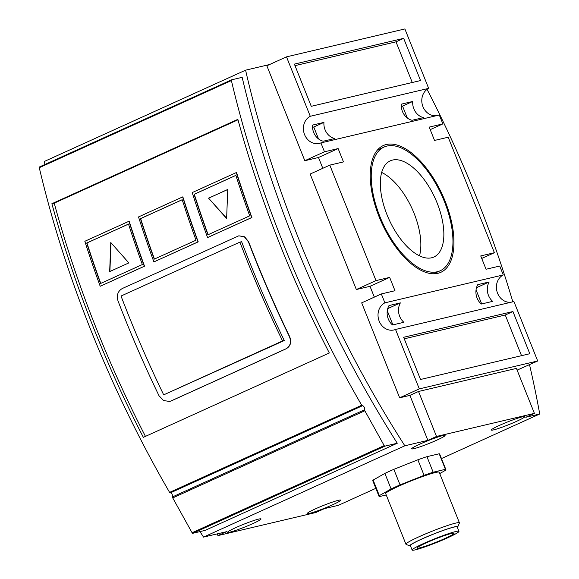 <?xml version="1.0" encoding="UTF-8"?>
<svg xmlns="http://www.w3.org/2000/svg" width="579" height="579" viewBox="0 0 579 579"><rect width="100%" height="100%" fill="white"/><g stroke="black" fill="none" stroke-linecap="round" stroke-linejoin="round"><path stroke-width="0.87" d="M239.909 242.116L241.617 241.711A595.733 286.084 65.6 0 0 284.282 340.532L163.683 394.856A599.33 287.814 65.6 0 1 121.033 296.035L239.909 242.116A599.33 287.814 65.6 0 0 282.559 340.937L284.282 340.532M238.686 235.87L122.299 288.516C117.827 291.165 116.401 295.297 118.015 300.914A595.733 286.084 65.6 0 0 159.022 395.754L163.546 400.545L169.589 401.457L171.181 400.936L286.214 348.761C290.622 346.112 291.758 342.044 289.63 336.558A595.248 285.852 -114.4 0 1 248.615 241.725L244.627 236.789L238.91 235.819L244.396 236.847L248.391 241.776A595.733 286.084 65.6 0 0 289.406 336.616C291.534 342.08 290.397 346.148 285.99 348.811L170.95 400.994M128.936 221.279L129.168 221.221A595.248 285.852 65.6 0 0 144.533 266.21L100.203 286.265A595.733 286.084 -114.4 0 1 84.838 241.284L128.936 221.279A595.733 286.084 65.6 0 0 144.301 266.268L100.203 286.265M182.624 196.925L182.848 196.874A595.248 285.852 65.6 0 0 198.213 241.856L153.891 261.918A595.733 286.084 -114.4 0 1 138.526 216.93L182.624 196.925A595.733 286.084 65.6 0 0 197.989 241.913L153.891 261.918M236.304 172.578L236.536 172.52A595.248 285.852 65.6 0 0 251.901 217.509L207.572 237.564A595.733 286.084 -114.4 0 1 192.206 192.583L236.304 172.578A595.733 286.084 65.6 0 0 251.67 217.559L207.572 237.564M237.991 119.81L54.223 203.164A595.248 285.852 65.6 0 0 145.459 436.385M169.589 401.457L171.181 400.936M512.929 311.531L529.807 353.726L420.528 379.484L403.65 337.289L512.929 311.531L505.264 315.005L521.527 355.68M404.258 338.816L505.264 315.005M311.263 106.312L420.542 80.553L403.664 38.352L294.385 64.11L311.263 106.312M295.001 65.637L396 41.833L412.262 82.5M403.664 38.352L396 41.833M407.326 118.015L402.557 106.087L401.319 106.377M412.726 101.47A14.403 12.579 -103.3 0 0 423.437 117.602L412.053 120.287A14.403 12.579 76.7 0 1 401.341 104.155L412.726 101.47L402.557 106.087M318.537 138.938L313.767 127.011L312.53 127.308M323.936 122.401A14.403 12.579 -103.3 0 0 334.648 138.533L323.263 141.218A14.403 12.579 76.7 0 1 312.551 125.086L323.936 122.401L313.767 127.011M481.699 303.946L476.054 289.847M489.175 281.959A14.403 12.579 -103.3 0 0 492.678 301.355L481.294 304.04A14.403 12.579 76.7 0 1 477.791 284.636L489.175 281.959L476.51 287.698M392.909 324.877L387.264 310.771M400.379 302.882A14.403 12.579 -103.3 0 0 403.881 322.286L392.504 324.971A14.403 12.579 76.7 0 1 389.001 305.567L400.379 302.882L387.72 308.629M444.99 538.463A19.925 1.643 158.2 0 0 454.037 533.295A19.925 1.643 158.2 0 0 434.93 539.165A19.925 1.643 158.2 0 0 417.046 548.089A19.925 1.643 158.2 0 0 444.99 538.463M413.985 448.653A18 1.484 -21.8 0 1 411.655 448.812A18 1.484 -21.8 0 1 423.676 442.457A18 1.484 -21.8 0 1 442.747 435.603A18 1.484 -21.8 0 1 445.077 435.444A18 1.484 -21.8 0 1 433.056 441.806A18 1.484 -21.8 0 1 413.985 448.653M493.67 429.871A18 1.484 -21.8 0 1 491.332 430.031A18 1.484 -21.8 0 1 503.361 423.676A18 1.484 -21.8 0 1 522.432 416.822A18 1.484 -21.8 0 1 524.762 416.663A18 1.484 -21.8 0 1 512.741 423.017A18 1.484 -21.8 0 1 493.67 429.871M229.921 532.144A18 1.484 -21.8 0 1 227.59 532.304A18 1.484 -21.8 0 1 239.612 525.949A18 1.484 -21.8 0 1 258.683 519.095A18 1.484 -21.8 0 1 261.02 518.936A18 1.484 -21.8 0 1 248.999 525.291A18 1.484 -21.8 0 1 229.921 532.144M309.606 513.363A18 1.484 -21.8 0 1 307.275 513.522A18 1.484 -21.8 0 1 319.297 507.161A18 1.484 -21.8 0 1 338.368 500.314A18 1.484 -21.8 0 1 340.705 500.155A18 1.484 -21.8 0 1 328.684 506.509A18 1.484 -21.8 0 1 309.606 513.363M409.896 395.385L418.523 391.476L436.515 436.45L427.888 440.358L409.896 395.385L399.655 397.802L419.305 388.885L537.696 360.985L513.928 301.558L395.537 329.465A14.403 12.579 -103.3 0 1 393.995 329.95A14.403 12.579 -103.3 0 1 378.869 320.288A14.403 12.579 -103.3 0 1 384.89 302.839L503.274 274.931A14.403 12.579 -103.3 0 0 496.985 291.498A14.403 12.579 -103.3 0 0 510.787 302.303M418.523 391.476L516.425 368.396L534.41 413.37L436.515 436.45M529.517 364.69A600.054 288.161 65.6 0 1 539.722 413.999L525.783 417.285L534.41 413.37M217.255 533.874L217.943 535.597L315.837 512.516L324.464 508.601L338.411 505.315L375.829 488.343M439.722 473.579L445.548 470.271A36.007 2.975 158.2 0 0 445.873 469.576A36.007 2.975 158.2 0 0 445.417 469.323L439.2 453.777L426.94 456.672L433.157 472.218A36.007 2.975 158.2 0 0 424.074 475.33L417.857 459.784L393.843 469.345L400.06 484.891A36.007 2.975 158.2 0 0 391.1 488.951L384.883 473.405L373.129 480.071L379.346 495.624A36.007 2.975 158.2 0 0 379.021 496.319A36.007 2.975 158.2 0 0 379.477 496.565L386.236 494.973M391.1 488.951L379.346 495.624M424.074 475.33L400.06 484.891M445.417 469.323L433.157 472.218M455.673 531.558A25.201 2.077 158.2 0 0 428.974 541.148A25.201 2.077 158.2 0 0 412.147 550.05A25.201 2.077 158.2 0 0 436.313 542.624A25.201 2.077 158.2 0 0 458.944 531.334A25.201 2.077 158.2 0 0 455.673 531.558M458.944 531.334L457.164 526.89A25.201 2.077 158.2 0 0 453.9 527.114A25.201 2.077 158.2 0 0 427.201 536.704A25.201 2.077 158.2 0 0 410.366 545.606L412.147 550.05M457.345 527.339A25.874 2.135 158.2 0 0 457.772 526.839A25.874 2.135 158.2 0 0 454.435 526.876A25.874 2.135 158.2 0 0 426.072 537.124A25.874 2.135 158.2 0 0 409.889 545.99A25.874 2.135 158.2 0 0 410.547 546.055M457.772 526.839L459.408 523.061A28.805 2.381 158.2 0 0 459.429 522.844A28.805 2.381 158.2 0 0 455.687 523.105A28.805 2.381 158.2 0 0 425.174 534.062A28.805 2.381 158.2 0 0 405.937 544.238A28.805 2.381 158.2 0 0 406.103 544.383L409.889 545.99M459.429 522.844L439.193 472.247A28.805 2.381 158.2 0 0 435.451 472.507A28.805 2.381 158.2 0 0 404.938 483.465A28.805 2.381 158.2 0 0 385.708 493.641L405.937 544.238M282.559 340.937L163.683 394.856M226.635 218.247L208.563 198.163L226.628 218.544L227.735 189.463L208.563 198.163M227.735 189.514L208.795 198.105M86.712 243.021L128.509 224.059A595.733 286.084 65.6 0 0 142.34 264.545L100.543 283.507A595.733 286.084 -114.4 0 1 86.712 243.021L86.944 242.963A595.248 285.852 -114.4 0 0 100.753 283.413M128.524 224.102L86.944 242.963M140.4 218.667L182.197 199.712A595.733 286.084 65.6 0 0 196.02 240.198L154.224 259.153A595.733 286.084 -114.4 0 1 140.4 218.667L140.625 218.616A595.248 285.852 -114.4 0 0 154.441 259.059M182.211 199.755L140.625 218.616M194.081 194.32L235.877 175.357A595.733 286.084 65.6 0 0 249.708 215.844L207.912 234.806A595.733 286.084 -114.4 0 1 194.081 194.32L194.312 194.262A595.248 285.852 -114.4 0 0 208.122 234.705M235.892 175.401L194.312 194.262M109.901 271.493L110.994 242.76M110.784 242.514L128.849 262.902L109.67 271.602L110.784 242.514M439.2 453.777A36.007 2.975 -21.8 0 1 439.656 454.03L445.873 469.576M417.857 459.784A36.007 2.975 -21.8 0 1 426.94 456.672M384.883 473.405A36.007 2.975 -21.8 0 1 393.843 469.345M379.021 496.319L372.804 480.773A36.007 2.975 -21.8 0 1 373.129 480.071M436.168 115.742A14.403 12.579 -103.3 0 1 422.366 104.937A14.403 12.579 -103.3 0 1 428.655 88.37L310.272 116.278A14.403 12.579 -103.3 0 0 304.25 133.727A14.403 12.579 -103.3 0 0 319.376 143.389A14.403 12.579 -103.3 0 0 320.918 142.904L439.309 115.004L442.863 123.899L429.205 127.112L434.532 140.444L448.197 137.223L494.386 252.712L481.735 258.451M428.655 88.37L404.887 28.95L286.504 56.858L266.847 65.767L304.822 160.716L324.479 151.799L320.918 142.904M310.272 116.278L286.504 56.858M517.112 370.119L537.696 360.985M419.305 388.885L395.537 329.465M494.386 252.712L480.729 255.932L486.056 269.257L499.72 266.036L503.274 274.931M430.211 129.638L442.863 123.899M444.31 201.326A67.924 32.619 -114.4 0 1 440.156 270.777A67.924 32.619 -114.4 0 1 382.393 222.394A67.924 32.619 -114.4 0 1 384.036 147.059A67.924 32.619 -114.4 0 1 444.31 201.326M419.507 255.831A52.805 25.36 65.6 0 0 414.137 213.456A52.805 25.36 65.6 0 0 381.677 172.441M437.138 203.019A52.805 25.36 -114.4 0 1 433.91 257.011A52.805 25.36 -114.4 0 1 389.001 219.398A52.805 25.36 -114.4 0 1 390.282 160.832A52.805 25.36 -114.4 0 1 437.138 203.019M445.106 201.137A69.603 33.43 -114.4 0 1 440.851 272.311A69.603 33.43 -114.4 0 1 381.655 222.727A69.603 33.43 -114.4 0 1 383.341 145.532A69.603 33.43 -114.4 0 1 445.106 201.137M231.535 79.844A0.963 0.463 65.6 0 1 231.571 79.83L242.16 77.333A600.054 288.161 65.6 0 0 397.266 443.232L205.154 530.378L192.778 533.295A0.963 0.463 65.6 0 1 192.076 532.738L172.737 497.918A0.963 0.463 65.6 0 1 172.549 496.876A2.403 1.151 65.6 0 0 172.043 494.249A2.403 1.151 65.6 0 0 170.291 492.91A0.963 0.463 65.6 0 1 169.596 492.382A600.054 288.161 65.6 0 1 39.278 167.707A0.963 0.463 65.6 0 1 39.415 166.984L231.535 79.844A0.963 0.463 65.6 0 0 231.39 80.561A600.054 288.161 65.6 0 0 361.709 405.242A0.963 0.463 65.6 0 0 362.403 405.763L170.291 492.91M397.266 443.232L384.897 446.148A0.963 0.463 65.6 0 1 384.188 445.598L364.85 410.772A0.963 0.463 65.6 0 1 364.661 409.737A2.403 1.151 65.6 0 0 364.155 407.102A2.403 1.151 65.6 0 0 362.403 405.763M231.491 79.866L39.459 166.969A0.963 0.463 65.6 0 0 39.415 166.984M237.86 119.354L51.886 203.714A600.054 288.161 65.6 0 0 143.346 437.34L329.328 352.98A600.054 288.161 65.6 0 1 237.86 119.354M512.842 301.818A600.054 288.161 65.6 0 0 427.07 89.354M269.64 64.508L245.583 70.175A600.054 288.161 65.6 0 0 404.837 445.794L427.888 440.358M399.655 397.802L361.68 302.86L381.329 293.944L394.987 290.723L389.66 277.399L376.003 280.62L329.806 165.124L310.156 174.04L356.346 289.529L370.01 286.308L374.331 297.121M322.807 168.301L318.486 157.495L304.822 160.716M200.001 531.594A600.054 288.161 65.6 0 0 203.518 537.109L226.57 531.681L217.943 535.597M245.583 70.175L44.265 161.49A600.054 288.161 65.6 0 0 44.959 164.472M404.837 445.794L203.518 537.109M539.722 413.999L441.473 458.568M376.003 280.62L356.346 289.529M384.89 302.839L381.329 293.944M389.66 277.399L370.01 286.308M329.806 165.124L343.47 161.91L338.136 148.579L324.479 151.799M338.136 148.579L318.486 157.495M54.223 203.164L51.886 203.714M384.897 446.148L192.778 533.295M384.188 445.598L192.076 532.738M364.85 410.772L172.737 497.918M364.661 409.737L172.549 496.876M361.709 405.242L169.596 492.382M231.39 80.561L39.278 167.707M433.512 273.795L440.156 270.777M377.392 150.077L384.036 147.059"/></g></svg>
